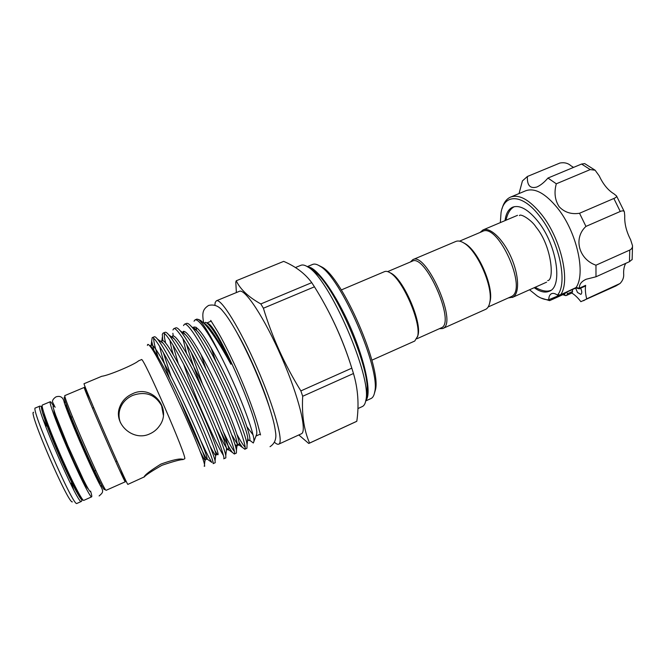 <?xml version="1.0" encoding="UTF-8"?>
<svg xmlns="http://www.w3.org/2000/svg" width="666" height="666" viewBox="0 0 666 666"><rect width="100%" height="100%" fill="white"/><g stroke="black" fill="none" stroke-linecap="round" stroke-linejoin="round"><path stroke-width="1" d="M53.954 410.123C53.521 412.396 57.975 424.575 67.308 446.661C76.94 469.189 87.063 489.485 88.012 488.436M53.746 406.443C51.881 403.171 50.724 401.598 50.266 401.723C48.743 401.681 55.936 421.62 66.45 446.078C78.272 473.726 90.601 498.384 91.642 496.853C92.041 496.611 91.683 494.688 90.559 491.092M50.266 401.723L42.383 405.036C40.651 405.086 47.669 425.141 58.192 449.658C70.013 477.38 82.576 501.998 83.841 500.366L91.642 496.853M163.361 415.251L161.605 405.719C155.145 394.463 145.529 391.017 132.767 395.371C126.682 398.118 122.519 402.397 120.28 408.216C118.556 412.987 118.623 417.848 120.479 422.802M508.449 297.918L512.962 297.144C519.721 293.415 519.055 274.875 510.997 256.943C503.021 238.969 489.951 226.748 482.975 229.953L479.995 232.484M488.161 306.968L511.463 296.528C528.03 289.327 498.051 222.269 482.409 231.46L459.54 241.15M489.568 303.43L490.226 300.832C493.514 286.139 478.421 251.44 465.434 243.831L463.086 242.541M439.435 328.713L442.748 328.538L486.013 309.174C487.937 307.992 489.21 305.652 489.835 302.131C493.24 286.988 477.614 251.065 464.219 243.223C460.914 241.092 458.125 240.501 455.852 241.442L412.795 259.665L410.406 261.971M442.748 328.538L443.265 328.263C457.567 322.161 426.065 251.323 412.795 259.665M416.866 338.778L441.725 327.647C455.494 321.695 425.008 253.163 412.204 261.214L387.662 271.611M417.499 336.963L418.14 334.748C421.611 321.378 403.621 280.011 391.466 273.435L389.419 272.386M371.853 360.189L414.752 341.034L417.674 336.172C421.262 322.394 402.639 279.578 390.11 272.802C387.887 271.403 386.039 271.012 384.565 271.62L341.3 289.943M307.625 266.841L311.58 268.656L319.339 275.832C338.32 296.287 365.184 358.042 367.199 385.872L367.157 396.445L365.792 400.566M362.237 406.593L362.437 406.501C364.135 405.669 365.268 403.604 365.834 400.316C372.402 377.414 329.071 277.797 307.842 266.983C304.995 265.118 302.689 264.56 300.907 265.293L295.421 267.549M318.823 265.476L322.078 267.116C342.49 277.622 381.668 367.724 375.441 389.818L374.417 393.315M365.717 400.949L371.187 398.443C372.918 397.56 374.076 395.454 374.658 392.124C381.035 369.572 340.692 276.831 319.863 266.117C316.933 264.219 314.552 263.644 312.704 264.41L307.309 266.641M72.369 501.864C68.54 504.603 27.697 410.164 33.616 412.296M35.473 407.95L35.415 407.967C29.629 406.302 73.085 506.601 76.815 503.488L81.21 501.506C77.772 504.487 34.357 404.32 39.852 406.102L41.175 406.402L42.666 413.103L46.936 425.424C54.928 446.528 68.465 476.864 76.507 491.766L82.035 500.424L81.335 501.49M132.426 393.797C152.098 383.932 172.785 408.866 159.199 426.248C156.801 429.578 153.713 432.092 149.917 433.799C133.15 442.099 112.829 423.609 119.788 406.893C122.094 400.907 126.307 396.545 132.426 393.797M144.097 476.981L127.88 484.382C127.472 486.413 81.418 380.428 84.124 383.683L101.848 376.248C108.158 375.682 134.732 364.518 138.57 360.839L141.442 359.632C142.641 354.82 188.078 459.074 184.657 458.807L183.042 459.565C180.228 459.582 173.202 461.488 161.955 465.284C151.582 471.212 145.646 475.141 144.139 477.089L144.056 477.089C144.522 475.116 150.141 470.779 160.914 464.077C172.86 459.806 180.245 458.233 183.058 459.365L183.042 459.565M206.868 322.985L208.491 323.684C218.906 328.912 259.89 423.143 256.618 434.332L255.977 436.022M214.877 305.244L215.193 302.464L216.392 300.799L239.369 291.325C244.897 288.228 264.527 317.982 281.643 357.351C298.818 396.695 307.351 431.593 301.407 433.774L301.257 433.841M216.392 300.799C221.054 298.052 239.935 328.355 257.168 367.99C274.45 407.6 283.891 442.341 278.804 444.122L278.738 444.155C277.739 444.588 276.307 443.947 274.45 442.232M236.372 292.565L235.789 282.076L236.239 280.777C240.293 289.344 248.485 297.061 260.831 303.937L263.395 308.233C272.186 337.246 284.682 364.801 300.874 390.9L302.689 396.27C301.656 414.568 303.954 430.169 309.59 443.065L308.699 443.439L298.826 434.956M322.968 301.215C334.865 322.277 344.364 344.247 351.481 367.141M356.26 421.561L356.81 421.27C359.174 404.928 358.058 389.011 353.471 373.518L351.815 368.165C342.84 339.402 330.394 312.279 314.452 286.813L311.746 282.65C305.078 273.601 295.729 266.508 283.683 261.372L236.239 280.777M215.218 462.703L215.076 460.805C213.853 454.795 203.663 429.304 190.285 400.441C177.83 373.185 162.887 345.329 157.451 339.061C156.002 337.296 154.953 336.53 154.312 336.771L152.181 337.654C154.462 335.273 170.638 363.986 186.447 398.027C202.914 433.2 214.544 463.128 213.128 463.653L215.218 462.703M154.62 353.296L151.681 341.167L152.181 337.654M194.039 321.203L195.063 319.855C198.693 318.939 206.943 330.353 219.822 354.096C237.795 388.836 255.136 434.557 253.912 441.483L253.305 442.998L249.733 440.243M195.063 319.855L196.945 319.081L198.893 319.747C203.172 323.335 210.148 334.782 219.822 354.096M244.78 449.25L246.911 448.276L247.069 444.955C246.187 430.627 205.969 341.25 191.417 326.573C189.227 324.076 187.596 323.01 186.522 323.401L184.432 324.267C187.795 321.453 204.928 349.45 220.588 383.191C236.896 418.048 247.386 448.168 244.855 449.209L242.407 447.41L239.252 442.782M183.516 325.574L184.432 324.267M234.274 454.037L236.405 453.055L236.447 450.258C235.373 443.206 225.832 418.123 213.078 390.534C201.224 364.477 186.413 337.679 180.111 330.694C178.188 328.455 176.765 327.497 175.849 327.83L173.743 328.704C176.748 326.032 193.565 354.27 209.274 388.103C225.632 423.068 236.505 453.121 234.34 453.996L232.326 452.405C229.837 449.159 226.007 442.232 220.854 431.635M172.944 329.961L173.743 328.704M225.841 457.867L225.782 455.544C224.642 448.992 214.785 423.701 201.715 395.479C189.56 368.822 174.667 341.483 168.789 334.856C167.108 332.858 165.884 332.001 165.11 332.284L162.995 333.166C165.634 330.636 182.143 359.107 197.894 393.048C214.31 428.121 225.558 458.108 223.759 458.807L225.841 457.867M162.787 340.234L162.304 334.382L162.995 333.166M196.062 327.231L196.603 330.486M237.113 434.682C240.593 441.092 243.273 445.313 245.155 447.336M205.786 368.331L200.957 354.37M194.131 328.621L193.906 326.964M191.117 352.147L202.481 383.999M223.618 432.409C228.43 442.124 232.026 448.501 234.399 451.531M201.806 388.062C195.138 371.245 190.035 356.601 186.488 344.139M183.941 333.558L183.566 331.235M183.525 363.844C195.321 398.318 216.25 444.73 223.385 455.311M173.185 335.647L172.877 333.291M164.394 333.549C164.127 335.323 164.527 338.411 165.584 342.815M180.253 400.491C190.742 426.698 203.213 454.112 206.385 458.499L211.88 462.445C209.723 459.282 205.927 451.839 200.508 440.126M204.104 466.075L204.678 466.283L204.495 464.543C203.313 454.478 160.14 357.6 150.05 346.22C148.36 344.081 147.486 343.831 147.419 345.463M203.788 323.226L205.619 322.336L206.951 323.052C209.599 325.033 213.311 330.061 218.098 338.128L228.904 358.749L230.927 364.26C220.488 345.155 211.73 331.735 204.645 323.992L200.691 320.488L198.46 319.439M534.207 287.695C539.951 291.841 544.955 293.032 549.234 291.267C562.978 286.979 557.151 245.646 538.411 221.969C528.529 209.582 519.946 204.653 512.67 207.184C508.466 209.116 505.919 213.586 505.036 220.613M575.615 288.112L577.514 292.491L580.86 294.372C582.134 293.356 582.059 291.308 580.635 288.203M529.537 289.777L537.37 296.087C541.433 298.626 545.213 299.85 548.709 299.758L559.823 295.18M566.133 292.391L564.76 293.806L549.625 300.649L540.983 298.027M549.625 300.649L549.1 300.025M548.709 299.758C548.817 296.578 549.75 294.555 551.498 293.698C553.13 292.998 555.119 293.473 557.459 295.121C568.148 283.266 559.224 240.967 540.018 216.666C522.777 193.59 504.137 193.265 501.057 212.579L500.324 222.61M502.089 208.616C503.663 202.73 506.493 198.884 510.572 197.086C519.388 193.989 529.828 199.933 541.883 214.91C561.105 239.194 570.571 281.352 560.655 294.738L576.04 287.554C586.063 273.718 576.839 232.059 557.617 208.2C545.446 193.365 534.815 187.554 525.724 190.767L510.572 197.086M562.77 294.705L565.576 295.587L564.002 294.147M576.04 287.554L579.42 288.17C579.162 284.39 581.418 281.418 586.197 279.237L595.995 276.781L595.97 265.201C578.837 259.332 573.085 238.187 585.947 226.407L579.537 213.262C571.262 214.552 564.443 212.337 559.082 206.618C554.886 200.016 553.954 192.407 556.31 183.799L547.952 178.047C544.297 182.334 540.609 185.315 536.879 187.004C530.153 188.919 526.989 185.414 527.389 176.482L522.427 180.919L519.039 193.556M579.42 288.17L585.647 285.348C585.048 289.244 585.397 293.739 586.696 298.843L620.046 283.491L615.8 286.014L580.869 301.673C577.888 297.752 574.866 294.871 571.803 293.032M595.995 276.781L629.478 261.671L629.753 250.066C631.593 249.159 632.517 247.719 632.525 245.729L630.585 239.66C626.348 231.443 624.4 223.501 624.75 215.834L624.358 211.813C623.751 210.689 622.377 210.573 620.254 211.472L613.861 198.485C615.95 197.594 616.841 196.745 616.533 195.937L613.919 193.823C608.041 190.251 603.163 184.299 599.275 175.982L595.121 170.213L590.226 169.589L581.585 164.044L584.681 163.603L595.121 170.213M632.167 259.44L629.478 261.671M620.046 283.491C622.877 280.519 624.075 277.164 623.634 273.435C623.543 269.33 624.242 265.967 625.74 263.353M557.459 295.121L560.655 294.738M585.947 226.407L620.254 211.472M579.537 213.262L613.861 198.485M595.97 265.201L629.753 250.066M583.607 300.724L586.696 298.843M573.534 167.391L570.945 165.776C568.073 163.17 564.418 162.246 559.973 163.012L527.389 176.482M547.952 178.047L581.585 164.044M556.31 183.799L590.226 169.589M566.233 292.349L567.857 293.623L566.383 295.488L565.576 295.587M572.56 289.494L572.161 292.874L566.383 295.488M585.647 285.348L585.139 286.164L579.245 288.836L575.907 287.845M579.412 288.411L579.245 288.836M252.93 434.732L247.028 426.898M215.817 361.288L210.947 347.652M205.736 324.817L205.811 324.334M153.679 338.261C153.63 341.608 155.12 347.935 158.142 357.234M263.395 308.233L314.452 286.813M351.815 368.165L300.874 390.9M302.689 396.27L353.471 373.518M356.81 421.27L309.59 443.065M311.746 282.65L260.831 303.937M73.818 490.034L71.312 483.066M46.487 425.99L43.107 419.413M84.607 387.812L90.418 399.883M120.371 468.739L125.325 481.685M125.308 481.726L125.258 481.709C124.684 483.374 81.71 384.465 84.291 387.412L65.01 395.521C61.172 393.073 104.337 492.532 106.152 490.293L125.749 481.585M42.316 407.093L42.249 407.026C39.011 403.921 45.713 423.942 57.01 450.308C68.265 476.656 80.12 499.958 81.943 499.733L82.293 499.009M99.192 483.441L100.05 483.008C98.185 484.324 62.97 403.121 66.192 404.945L65.235 405.344M104.396 489.652C103.18 489.602 91.933 466.208 80.678 440.043C69.397 413.861 62.104 394.23 64.727 397.56M307.834 266.891C316.508 266.866 335.772 293.448 350.616 327.664C365.517 361.846 371.828 394.064 365.892 400.383M615.8 286.014L619.105 284.041M567.857 293.623L572.635 291.458M237.029 332.817C248.326 352.089 262.995 385.83 269.397 407.234M78.779 493.281C73.893 489.718 43.382 419.572 44.114 413.569M205.619 322.336L203.904 323.226M247.66 439.202C254.087 446.695 246.287 420.163 229.279 383.474C220.496 364.444 209.981 344.98 202.73 334.665C197.744 327.839 194.58 325.599 193.248 327.963C193.406 327.364 194.614 328.271 196.87 330.686L192.749 327.589M231.726 434.831L237.113 443.573C243.573 452.156 235.473 425.79 218.157 388.486C211.155 373.426 204.212 359.956 197.336 348.077C188.894 334.124 183.999 328.962 182.651 332.592M182.85 338.328L186.647 353.596M216.142 428.413C221.095 438.802 224.708 445.512 226.964 448.534C232.809 456.668 223.768 429.487 206.335 392.174C199.284 377.081 192.399 363.661 185.681 351.923C177.539 338.228 172.985 333.341 172.028 337.262M172.885 344.88L178.255 363.461M214.927 450.616L216.725 453.513C221.928 461.197 211.963 433.208 194.447 395.895C185.389 376.481 175.041 356.834 168.665 347.103C164.286 340.634 161.863 338.927 161.388 341.966M163.27 352.356L170.912 375.907M206.385 458.499C207.959 460.681 207.351 457.983 204.579 450.399C200.608 439.793 191.6 419.064 182.118 398.851C174.883 383.533 168.115 370.229 161.813 358.949C154.362 346.02 150.674 342.091 150.741 347.144M230.927 364.26C221.537 345.829 213.928 333.275 208.092 326.606L203.946 323.268M247.444 441.342L247.76 438.22C246.944 425.05 210.606 344.472 196.87 330.686L191.417 326.573M234.84 444.055C236.946 446.936 237.72 446.736 237.171 443.456C236.322 431.377 198.61 347.952 185.639 334.832L181.901 332.026M226.298 450.824L226.54 448.668C225.491 442.632 216.583 419.755 204.687 394.205C193.648 370.096 179.978 345.246 174.392 339.019L171.012 336.505M170.013 340.384C170.346 343.739 171.42 348.451 173.243 354.528M209.948 445.887C214.577 454.911 216.542 457.567 215.859 453.871C214.735 448.318 205.528 425.258 193.348 399.134C182.034 374.492 168.307 349.15 163.112 343.248L160.106 341.017M159.69 346.378C160.964 353.105 164.294 363.886 169.688 378.721M199.792 450.782C204.071 459.448 205.844 462.204 205.128 459.057C203.929 454.012 194.414 430.785 181.943 404.096C170.354 378.912 156.593 353.097 151.815 347.519L149.475 345.529M67.924 445.829L83.416 479.703C87.479 487.837 89.793 491.791 90.36 491.583M67.89 445.745L55.719 415.384C53.488 409.007 52.664 405.96 53.247 406.252M99.126 495.962C103.347 492.207 103.921 491.658 99.842 484.682C95.013 475.466 88.237 460.822 79.529 440.75C71.886 422.86 66.808 410.156 64.286 402.63C63.295 397.386 60.539 395.462 56.019 396.853C53.438 398.576 52.273 400.291 52.531 401.989L55.12 407.292M64.469 403.163L64.918 401.706M101.648 486.147L100.275 485.481M237.104 370.171C248.135 394.863 255.819 416.741 258.433 427.122L260.531 434.948M237.054 370.046C229.029 352.464 222.286 339.185 216.825 330.219L210.714 320.396M270.038 446.686C274.833 443.498 276.665 438.678 275.541 432.201C274.592 425.341 273.601 420.512 269.106 406.335C264.544 392.848 258.891 378.496 252.139 363.286C246.944 351.864 241.808 341.525 236.73 332.267C231.227 322.494 226.64 315.501 222.952 311.288C218.989 306.052 214.211 304.104 208.608 305.436C202.389 309.49 202.048 313.178 203.638 322.96M535.173 287.262C541.633 290.984 546.861 292.008 550.84 290.343M536.213 227.306C551.781 246.029 554.628 280.611 547.668 280.586M536.022 227.039C531.784 220.171 520.537 213.145 519.413 215.618M514.443 206.643C510.372 208.625 507.559 213.145 506.002 220.205M517.532 215.326L482.975 229.953M465.434 243.831L464.219 243.223M490.226 300.832L489.835 302.131M391.466 273.435L390.11 272.802M418.14 334.748L417.674 336.172M71.886 482.817L70.471 483.441M311.58 268.656L307.842 266.983M367.157 396.445L365.834 400.316M322.078 267.116L319.863 266.117M375.441 389.818L374.658 392.124M39.852 406.102L35.415 407.967M210.947 321.237L206.826 322.96M208.491 323.684L206.951 323.052M200.691 320.488L198.893 319.747M256.618 434.332L253.912 441.483M93.665 471.37L95.771 470.437M115.701 461.605L116.908 461.072M632.525 245.729L632.134 259.69M624.358 211.813L616.533 195.937M560.273 295.046L575.857 287.995M70.288 417.615L72.403 416.716M92.457 408.158L93.673 407.642M120.28 408.216L119.788 406.893M362.337 406.543L357.917 408.574M309.24 443.265L356.352 421.52M301.332 433.807L278.738 444.155M260.073 434.199L255.96 436.063M151.681 341.167L150.882 347.344M249.592 440.384L250.216 440.842M193.481 328.13L193.581 327.297M236.447 450.258L237.171 443.456C238.078 445.937 238.062 445.979 237.113 443.573L242.407 447.41M182.95 332.817L183.1 331.568M226.964 448.534L232.326 452.405M172.352 337.495L172.552 335.897M161.68 342.182L162.321 337.204M204.071 323.393C204.687 323.301 206.027 324.367 208.092 326.606L204.645 323.992M247.66 439.235C248.518 441.242 248.551 440.909 247.76 438.22L247.069 444.955M182.609 332.559C182.442 331.685 183.45 332.442 185.639 334.832L180.111 330.694M227.389 449.758L226.54 448.668L225.782 455.544M171.97 337.212C171.57 336.089 172.377 336.688 174.392 339.019L168.789 334.856M216.991 454.478L216.408 454.736L215.859 453.871L215.076 460.805M161.322 341.924C160.673 340.468 161.264 340.909 163.112 343.248L157.451 339.061M206.502 459.257L205.619 459.648L205.128 459.057L204.495 464.543M150.716 347.111C149.883 344.905 150.25 345.046 151.815 347.519L150.05 346.22M44.189 413.811C41.117 414.169 76.657 495.587 78.655 493.056M84.291 387.412L85.123 386.771M47.061 425.749L45.646 426.357M546.603 282.159L512.337 297.461"/></g></svg>

